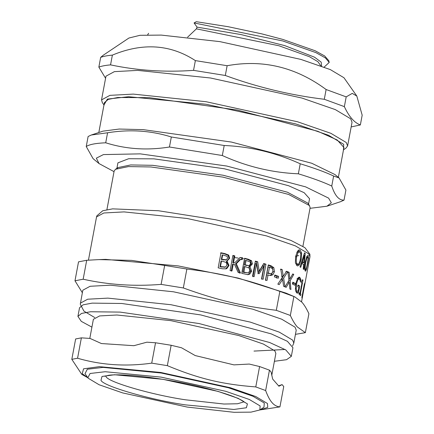 <?xml version="1.0" encoding="UTF-8"?>
<svg xmlns="http://www.w3.org/2000/svg" width="434" height="434" viewBox="0 0 434 434"><rect width="100%" height="100%" fill="white"/><g stroke="black" fill="none" stroke-linecap="round" stroke-linejoin="round"><path stroke-width="0.65" d="M106.916 209.633L114.137 171.067L115.515 169.271L128.431 166.591L150.896 166.971L222.962 177.121L288.681 194.465L309.485 205.57L310.12 207.74L302.905 246.311M98.811 132.522L104.399 102.657L108.212 99.408L117.815 97.504L149.329 97.661L237.409 110.068L317.731 131.263L337.202 139.976L343.94 147.489L338.352 177.349M114.028 171.642L99.044 163.58L93.082 158.654L86.241 146.518L88.118 136.498L91.286 135.017L102.929 131.149L119.176 129.044L143.345 129.652L231.425 142.059L311.748 163.255L335.005 174.582L339.073 177.945L345.914 190.087L344.037 200.107C339.008 200.416 334.912 195.729 331.755 186.04L333.632 176.02L339.073 177.945M117.082 168.468L118.064 167.562L130.694 164.942L152.665 165.316L223.125 175.238L287.384 192.197L307.728 203.052L309.485 205.57M107.583 132.771C129.766 129.18 151.016 130.585 171.327 136.987L169.455 147.007C147.272 150.598 126.023 149.193 105.712 142.791L107.583 132.771L91.286 135.017M224.199 145.498C250.478 146.594 275.818 152.692 300.225 163.781L298.348 173.801C272.075 172.705 246.729 166.613 222.322 155.518L224.199 145.498L171.327 136.987M298.348 173.801C312.361 178.07 323.493 182.15 331.755 186.04M300.225 163.781C314.232 168.05 325.37 172.13 333.632 176.02M169.455 147.007L222.322 155.518M86.241 146.518C89.306 144.451 95.795 143.209 105.712 142.791M116.898 168.343L117.929 162.848L128.665 158.725L153.875 158.849L224.335 168.772L288.594 185.73L304.169 192.701L309.556 198.712L308.531 204.202M99.044 163.58L96.353 158.155L103.438 154.58L140.263 153.864L226.743 166.043L305.607 186.859L328.609 198.121L331.326 202.819L326.9 206.226L310.012 208.32M344.037 200.107L340.869 201.582L326.9 206.226M343.327 149.909L345.876 148.2L347.607 145.943L346.251 142.504L330.887 133.325L297.518 121.77L206.052 101.708L133.254 94.102L109.932 95.35L101.534 99.891L102.332 102.619L104.095 105.136M103.97 104.952L107.393 99.088L128.616 96.717L205.976 104.241L295.82 123.945L328.603 135.294L343.69 144.316L343.511 149.779M101.534 99.891L105.972 76.178L114.37 71.637L137.692 70.389L210.49 77.995L301.956 98.057L335.325 109.612L350.688 118.791L352.045 122.231L347.607 145.943M356.824 96.055L362.178 115.189L360.356 124.949C354.301 122.719 348.969 116.61 344.363 106.634L346.191 96.874L352.251 93.386L356.824 96.055L343.95 77.735L330.355 69.614L300.822 59.387L219.881 41.631L161.302 35.094L140.014 35.3L128.92 38.029L103.238 55.232L100.677 57.353L98.854 67.113L105.576 78.288M227.134 65.718C262.836 59.192 295.831 67.129 326.118 89.523L324.29 99.278C290.574 95.22 257.579 87.283 225.311 75.478L227.134 65.718L195.365 60.603L193.542 70.362C165.153 72.407 137.486 70.574 110.551 64.872L112.373 55.113C142.743 42.483 170.41 44.317 195.365 60.603M193.542 70.362L225.311 75.478M98.854 67.113C101.561 66.076 105.457 65.333 110.551 64.872M100.677 57.353C103.384 56.322 107.285 55.574 112.373 55.113M326.118 89.523L346.191 96.874M324.29 99.278L344.363 106.634M360.356 124.949L351.166 126.923M91.916 327.133L81.288 321.355L77.919 316.408L79.53 307.782L83.106 304.82L92.144 303.127L121.721 303.48L200.747 314.927L271.272 333.892L287.406 341.308L292.939 347.721L291.328 356.347L286.532 359.699L274.402 361.283M77.919 316.408L81.489 313.446L90.532 311.753L120.104 312.1L199.13 323.552L269.66 342.513L285.794 349.934L291.328 356.347M271.755 375.421L275.867 353.45L274.858 350.9L263.471 344.091L238.716 335.525L170.887 320.645L116.903 315.003L99.608 315.93L93.381 319.299L89.805 338.411M88.265 378.269L87.869 377.77L90.077 373.484L105.218 371.721L161.117 377.124L225.707 391.294L249.273 399.454L260.123 405.936L259.858 409.956L251.004 412.137L234.018 412.3L187.271 407.081L122.681 392.916L99.115 384.757L88.265 378.269M87.869 377.77L85.015 373.69L87.31 369.231L103.07 367.397L161.236 373.023L228.452 387.768L252.979 396.253L264.268 403.002L263.997 407.184L259.858 409.956M301.532 301.776L309.947 256.863L308.769 253.879L295.445 245.915L266.503 235.895L187.179 218.497L124.043 211.9L103.818 212.986L96.538 216.924L96.831 215.855L102.744 210.756L112.59 208.862L158.475 210.745L215.4 219.718L258.339 229.76L290.97 240.441L304.912 247.673L309.903 254.226L309.947 256.863M298.771 293.747L300.919 294.089L300.626 295.63L299.135 294.29L299.427 292.749L300.04 293.254L301.934 283.142L301.315 282.632L301.576 281.254L301.852 281.389L301.559 281.346M299.297 293.433L300.919 294.089M302.617 279.957L302.975 280.011L300.431 293.606M301.576 281.254L302.666 279.724L302.975 280.011M299.351 293.151L300.04 293.254M292.662 282.881L293.167 283.147L292.955 284.265M295.174 283.391L294.832 285.225L292.451 284.02L292.793 282.181L295.174 283.391L293.167 283.147M281.91 278.161L282.095 279.425M282.952 276.306L282.203 277.472M283.657 278.113L284.91 286.836L283.624 286.315L282.61 279.469L279.198 284.623L277.825 284.124L282.236 277.673L280.744 269.064L282.198 269.595L283.283 276.328L286.521 271.261L287.731 271.749L283.657 278.113L281.883 277.972M285.903 271.586L287.731 271.749M281.525 276.198L283.283 276.328M280.483 269.481L282.198 269.595M280.852 279.333L282.61 279.469M263.546 263.872L264.572 264.181L261.745 279.274M255.3 261.485L256.472 261.816L257.959 271.087L259.239 271.066L263.753 263.525L265.955 264.187L263.129 279.279L261.55 278.802L263.986 265.803L259.163 273.713L258.159 273.42L256.565 263.66L254.134 276.659L252.545 276.214L255.371 261.127L257.688 261.773L259.239 271.066M256.565 263.66L255.366 263.704L252.935 276.702M263.986 265.803L262.635 265.809L257.877 273.735M264.572 264.181L265.955 264.187M256.472 261.816L257.688 261.773M239.763 257.59L242.617 257.774L242.281 259.559L239.769 259.472L235.521 263.861L239.601 273.17M241.711 257.899L241.375 259.684M232.83 255.751L234.051 256.038L232.781 262.836L234.848 262.706L240.165 257.498L242.617 257.774M235.521 263.861L236.324 263.715L240.523 273.051L238.168 272.46L234.463 264.328L233.27 264.04L232.526 264.203L231.23 271.125M240.631 259.342L236.324 263.715M232.781 262.836L234.848 262.706M234.051 256.038L234.799 255.876L233.53 262.673M233.27 264.04L231.978 270.962L230.069 270.512L232.89 255.425L234.799 255.876M309.616 257.769L308.612 263.59L309.713 257.785M305.503 269.319C305.975 269.769 306.583 267.995 307.332 263.986L308.021 259.217L307.793 257.069L306.881 258.029L305.769 262.369C305.069 266.416 304.977 268.738 305.503 269.319L304.663 269.243M307.793 257.069L306.659 256.825M308.048 258.149L308.455 258.214L307.576 264.339L306.279 269.845L305.536 271.152L305.173 271.055L304.619 268.12L305.303 261.979L306.8 256.494L308.118 255.328L308.455 258.214M305.536 271.152L305.173 271.055M301.527 262.282L303.827 262.716L304.489 255.159L302.444 261.805L303.827 262.716M301.711 261.707L302.444 261.805M303.827 255.067L304.489 255.159M302.292 262.499L302.189 263.557M300.708 267.355L300.008 266.943L304.516 252.876L305.248 253.358L303.757 269.416L303.23 269.02L303.659 264.539L301.945 263.411L300.708 267.355M301.196 263.308L301.945 263.411M304.402 253.239L305.248 253.358M295.711 263.872L297.48 264.024C298.673 264.572 299.666 262.852 300.442 258.854L300.827 254.036L299.769 251.769L297.328 251.422M299.769 251.769L298.028 252.621L296.617 256.917C295.95 260.97 296.238 263.34 297.48 264.024M298.543 250.103L299.389 251.655M297.643 264.111L296.639 265.402M300.626 252.962L301.641 253.087L301.212 259.282L299.465 264.718L297.675 265.923L297.149 265.754L295.397 262.662L295.641 256.461L297.578 251.036L299.547 249.865L300.089 250.033L301.641 253.087M309.654 258.339L309.708 258.024M226.402 259.803L227.584 258.046L227.134 256.299L222.653 254.899L221.828 259.31L226.402 259.803L225.62 260.069M221.828 259.31L221.324 259.532L222.148 255.116L222.653 254.899M221.324 259.532L225.805 259.999M225.523 267.024L226.987 265.06L226.244 262.445L221.514 260.986L220.472 266.563L225.523 267.024L224.693 267.301M220.472 266.563L219.962 266.78L221.009 261.203L221.514 260.986M219.962 266.78L224.915 267.219M220.532 252.984L224.383 253.825L228.045 255.284L228.669 255.089L229.662 258.225L227.253 260.915L226.385 261.252L228.355 265.619L225.713 268.923M228.045 255.284L229.006 258.409L226.825 261.046M226.385 261.252L226.998 261.062L229.022 265.434L226.873 268.505L226.049 268.836L222.425 268.776L218.172 267.849L220.998 252.756L224.926 253.613L228.669 255.089M226.239 268.689L226.873 268.505M249.425 265.429L250.532 263.682L250.152 261.924L246.073 260.443L245.243 264.859L248.709 265.608L249.425 265.429M245.243 264.859L244.261 264.962L245.085 260.552L246.073 260.443M244.261 264.962L248.709 265.608M248.503 272.655L249.87 270.707L249.235 268.071L244.933 266.536L243.886 272.113L247.689 272.856L248.503 272.655M243.886 272.113L242.904 272.216L243.946 266.639L244.933 266.536M242.904 272.216L247.689 272.856M244.51 258.61L247.158 259.293L250.478 260.812L251.291 263.959L248.861 266.774L250.57 271.179L248.601 274.228L247.434 274.673M249.946 266.693L251.704 271.114L249.707 274.158L247.993 274.668L241.749 273.36L244.575 258.268L248.177 259.196L251.568 260.736L252.409 263.888L249.946 266.693L248.861 266.774M248.877 266.698L249.957 266.622M250.478 260.812L251.568 260.736M248.601 274.228L249.707 274.158M271.912 273.317L272.943 271.283L272.595 268.727L269.503 267.122L268.375 273.138L270.735 273.735L271.912 273.317M268.375 273.138L266.915 273.111L268.038 267.094L269.503 267.122M266.915 273.111L270.735 273.735M268.239 265.315L269.666 265.771L272.292 267.626L272.964 269.628M268.055 274.852L267.002 280.478L265.489 280.001L268.31 264.914L271.152 265.809L273.838 267.68L274.434 271.711L272.877 274.755L270.74 275.525L266.595 274.82L265.543 280.445M274.434 271.711L272.861 271.646L271.321 274.689L269.91 275.416M274.684 275.481L276.925 276.268L276.577 278.102M278.59 276.371L278.248 278.205L274.424 276.87L274.765 275.037L278.59 276.371L276.925 276.268M288.328 281.449L288.388 282.089M289.18 278.964L288.86 279.529M290.151 280.809L290.937 289.489L289.879 288.99L289.228 282.176L286.169 287.362L285.002 286.874L288.963 280.391L287.905 271.82L289.142 272.335L289.885 279.035L292.771 273.93L293.764 274.397L290.151 280.809L288.794 280.668M292.581 274.266L293.764 274.397M288.794 278.926L289.885 279.035M287.959 272.221L289.142 272.335M287.97 282.046L289.228 282.176M296.596 291.301L296.259 292.462M298.196 277.608L298.825 279.29M296.395 292.364L298.5 292.662L297.719 293.091L296.802 292.983L295.413 289.966L295.787 283.679L297.594 278.351L299.731 277.331L300.925 279.594L300.474 282.013L300.133 280.342L299.335 279.024L297.013 278.65M296.758 292.955L297.719 293.091L296.802 292.983M297.632 285.773L299.731 286.071L298.5 292.662M295.321 288.789L296.2 288.903L297.1 291.23L298.125 291.355L298.852 287.449L297.8 286.765L298.131 285.002L299.731 286.071M295.57 291.154L298.125 291.355M299.335 279.024C298.294 278.59 297.371 280.266 296.568 284.048L296.2 288.903M299.731 279.42L300.925 279.594M298.408 278.004L300.496 278.297M299.297 277.169L298.842 277.212M301.956 296.899L302.4 296.981L302.113 298.521L301.869 297.388L304.288 284.444M302.031 296.52L302.4 296.981M304.825 282.968L302.373 296.579M304.305 284.351L304.918 282.984M294.86 296.899L301.939 302.232C304.267 304.852 306.588 308.683 308.91 313.722L305.362 332.656L297.312 326.943C294.984 324.323 292.662 320.493 290.341 315.453L293.889 296.514L294.86 296.899L286.109 293.145L238.244 278.113L178.303 265.923L105.636 259.369L99.023 259.603L131.632 260.389L164.665 265.44L161.117 284.379C134.404 286.538 108.419 284.818 83.16 279.219L86.702 260.281L99.023 259.603M292.576 345.882L293.807 343.088L296.227 330.155L295.049 327.176L281.731 319.212L252.789 309.192L173.464 291.789L110.328 285.192L90.104 286.277L82.818 290.216L80.29 304.256L83.957 311.145L94.753 317.569M86.702 260.281L78.527 261.848L74.984 280.787L82.352 292.722M186.875 269.015C221.595 273.312 246.588 279.322 279.854 291.377L276.312 310.315C241.592 306.013 216.599 300.002 183.332 287.954L186.875 269.015L164.665 265.44M295.445 334.348L305.362 332.656M290.341 315.453L276.312 310.315M183.332 287.954L161.117 284.379M83.16 279.219L74.984 280.787M293.889 296.514L279.854 291.377M81.38 337.858L90.044 338.428L101.426 343.549L133.878 345.697L146.876 342.187L155.535 342.762L151.721 363.139C126.017 366.773 101.301 365.14 77.572 358.234L81.38 337.858L75.635 338.959L71.822 359.336L81.798 374.406L87.858 377.754M272.666 379.072L278.921 386.233L282.078 384.611L283.744 386.52L279.93 406.897C276.859 406.625 274.234 405.204 272.053 402.638C269.856 400.186 267.718 396.15 265.646 390.535L269.46 370.159L271.125 372.068L272.666 379.072M195.208 355.565L233.921 364.875L249.262 364.061L259.592 366.546L255.778 386.922C222.154 384.345 198.989 378.774 167.34 365.65L171.153 345.274L181.483 347.759L195.208 355.565M259.874 409.946L267.745 407.396L267.452 403.517L255.762 396.53L230.362 387.736L160.754 372.464L99.402 366.654L83.556 368.808L82.243 373.701L87.766 377.705M265.646 390.535L255.778 386.922M167.34 365.65L151.721 363.139M77.572 358.234L71.822 359.336M259.982 409.929L279.93 406.897M171.153 345.274L155.535 342.762M269.46 370.159L259.592 366.546M278.579 385.837L282.078 384.611M147.706 34.687L148.623 33.299L147.706 34.687M328.815 60.722L324.681 55.97L315.182 50.767L282.702 39.385L261.783 33.868L228.23 26.713L196.293 21.7L194.069 22.948L197.069 27.13L196.401 28.839L187.569 37.21M320.84 65.854L317.889 61.682L309.48 56.735L278.959 45.771L196.401 28.839M324.176 67.096L329.211 62.436L325.386 57.912L315.865 52.601L282.653 40.926L194.069 22.948M238.087 261.29L238.933 261.149M241.147 257.758L242.042 257.633M306.268 257.937L306.881 258.029M305.243 262.288L305.769 262.369M304.695 269.585L306.279 269.845M307.272 264.29L307.576 264.339M296.785 252.485L298.028 252.621M295.581 256.803L296.617 256.917M299.004 249.903L300.089 250.033M297.442 264.469L299.465 264.718M300.382 259.174L301.212 259.282M223.505 260.009L224.058 259.803M221.524 267.122L222.067 266.915M228.355 265.619L229.022 265.434M229.006 258.409L229.662 258.225M224.383 253.825L224.926 253.613M246.257 265.483L247.282 265.391M244.337 272.585L245.346 272.492M250.57 271.179L251.704 271.114M251.291 263.959L252.409 263.888M247.158 259.293L248.177 259.196M267.914 273.425L269.395 273.463M272.292 267.626L273.838 267.68M269.666 265.771L271.152 265.809M271.321 274.689L272.877 274.755M295.619 291.03L297.1 291.23M295.738 283.945L296.568 284.048M243.561 258.751L242.46 258.615M238.233 258.073L234.485 257.563M295.722 256.06L298.82 255.621M100.97 380.314C103.211 386.103 149.611 399.606 185.34 404.868L233.85 409.463L246.376 407.759L247.418 403.891L238.174 398.363L218.09 391.414L163.048 379.338L114.538 374.743L102.012 376.446L100.97 380.314M285.057 349.484L253.993 351.084M293.807 343.088L292.63 340.11L279.312 332.146L250.364 322.126L171.045 304.728L107.909 298.125L87.684 299.21L80.398 303.149M244.103 401.803L237.55 403.761L223.977 404.032L185.492 399.806C151.862 394.853 108.196 382.148 106.086 376.696L105.511 375.866M321.605 66.131L321.193 62.154L314.504 57.18L284.747 45.624L241.266 34.611L197.069 27.13M115.515 169.271L118.064 167.562M88.444 260.161L96.538 216.924M104.469 376.262L108.972 375.236C119.54 373.793 147.593 376.186 177.609 381.942C200.237 386.314 218.497 391.061 232.391 396.177C237.593 398.157 241.266 399.866 243.403 401.309L244.933 402.546M329.2 62.436L328.826 60.727"/></g></svg>

